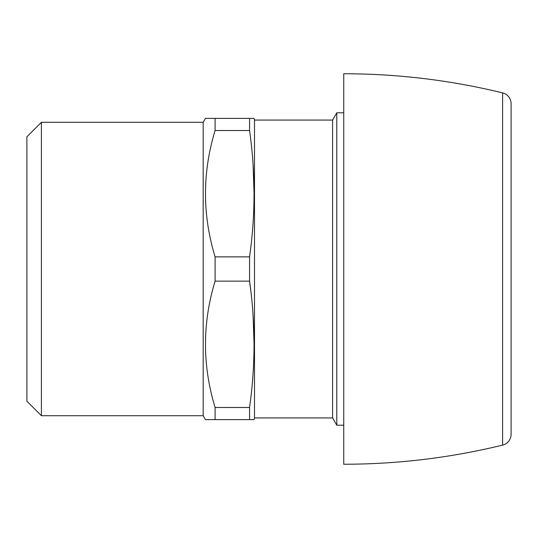 <?xml version="1.0" encoding="UTF-8"?>
<svg xmlns="http://www.w3.org/2000/svg" width="538" height="538" viewBox="0 0 538 538"><rect width="100%" height="100%" fill="white"/><g stroke="black" fill="none" stroke-linecap="round" stroke-linejoin="round"><path stroke-width="0.81" d="M26.9 401.207L26.9 136.793L41.406 122.287L41.406 415.713L26.9 401.207M41.406 415.713L203.176 415.713L203.176 122.287L41.406 122.287M205.429 419.613L215.092 419.613L205.429 419.613L203.176 415.713M203.176 122.287L205.429 118.387L215.092 118.387L215.092 130.519C202.288 172.637 202.288 214.749 215.092 256.868L215.092 281.132C202.288 323.251 202.288 365.363 215.092 407.481L215.092 419.613L249.565 419.613L249.565 407.481L215.092 407.481M249.565 407.481C255.523 365.369 255.523 323.251 249.565 281.132L249.565 256.868C255.523 214.756 255.523 172.637 249.565 130.519L215.092 130.519M249.565 130.519L249.565 118.387L215.092 118.387M254.05 118.387L249.565 118.387L254.05 118.387L254.494 120.061L254.494 417.939L254.05 419.613L249.565 419.613M253.075 164.87L254.05 192.846M215.092 281.132L249.565 281.132L250.654 289.72M253.089 315.725L254.05 343.466M249.565 256.868L215.092 256.868M254.494 120.061L332.592 120.061L332.592 417.939L254.494 417.939M332.592 120.061L336.781 112.805L336.781 425.195L332.592 417.939M343.748 425.195L336.781 425.195M343.748 112.805L336.781 112.805M502.593 445.121A11.157 11.157 0 0 0 511.1 434.287L511.1 103.713A11.157 11.157 0 0 0 502.593 92.879C450.407 80.162 397.461 73.787 343.748 73.76L343.748 464.24C397.461 464.213 450.407 457.838 502.593 445.121L502.593 92.879"/></g></svg>
